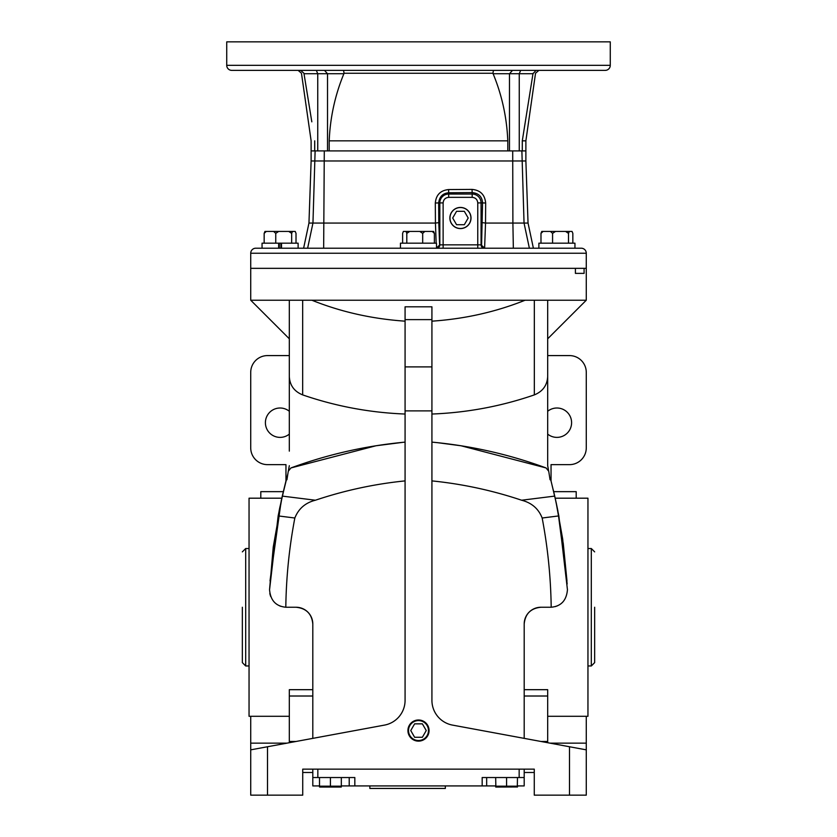 <?xml version="1.0" encoding="UTF-8"?>
<svg xmlns="http://www.w3.org/2000/svg" width="837" height="837" viewBox="0 0 837 837"><rect width="100%" height="100%" fill="white"/><g stroke="black" fill="none" stroke-linecap="round" stroke-linejoin="round"><path stroke-width="1.26" d="M495.671 777.531L495.86 787.052L517.486 786.968L517.486 786.184L517.486 786.968L517.486 786.184L495.671 786.184L495.671 786.968L495.671 786.184L495.671 786.968L495.671 786.184L506.584 786.184L506.584 777.531M471.011 218.007A10.567 10.567 0 0 1 460.444 228.585A10.567 10.567 0 0 1 449.877 218.007A10.567 10.567 0 0 1 460.444 207.44A10.567 10.567 0 0 1 471.011 218.007M464.315 211.301L456.573 211.301L452.691 218.007L456.573 224.724L464.315 224.724L468.197 218.007L464.315 211.301M610.267 65.338A5.032 5.032 0 0 1 605.235 70.371L231.765 70.371A5.032 5.032 0 0 1 226.733 65.338L226.733 41.85L610.267 41.85L610.267 65.338L226.733 65.338M525.877 160.966L528.042 223.06L512.893 223.06L512.704 150.901L525.877 150.901L522.288 150.901L522.288 140.836L525.877 140.836L525.877 160.966L311.123 160.966L308.958 223.06L303.611 248.212M493.453 70.371L492.941 73.248L344.07 73.248L343.547 70.371M344.07 73.248L343.892 73.729C335.082 95.041 330.176 117.41 329.203 140.836L507.797 140.836C506.814 117.389 501.918 95.02 493.108 73.729L492.941 73.248M536.025 70.392L532.981 73.729L493.108 73.729M533.064 73.248C536.36 73.248 536.36 73.248 533.064 73.248M300.64 70.371L303.936 73.248C300.64 73.248 300.64 73.248 303.936 73.248L311.814 121.836M507.797 140.836L507.797 150.901L329.203 150.901L329.203 140.836M522.288 140.836L532.981 73.729M314.712 140.836C309.931 140.836 309.931 140.836 314.712 140.836L314.712 150.901L311.123 150.901L311.123 160.966M517.486 785.922L524.192 785.922L524.192 777.531L519.16 777.531L519.16 769.14M341.329 785.922L495.671 785.922M312.808 769.14L312.808 785.922L319.514 785.922M369.849 785.922L369.849 788.444L445.347 788.444L445.347 785.922M524.192 769.14L524.192 777.531M486.663 785.922L486.663 777.531M482.175 785.922L482.175 777.531L519.16 777.531M312.808 777.531L354.825 777.531L354.825 785.922M349.217 785.922L349.217 777.531M436.359 248.17L439.823 244.854A3.358 3.306 90 0 1 436.516 248.212L436.485 243.18L400.463 243.18L400.463 248.212M278.669 248.212L278.669 243.18L262.054 243.18L262.054 248.212M280.887 248.212L280.887 243.18L298.118 243.18L298.118 248.212M279.286 248.212L279.286 243.18L281.504 243.18L281.504 248.212M402.618 243.18L402.618 233.366L403.382 231.43L406.029 231.43L406.803 233.366L409.712 231.43L419.776 231.43L422.685 233.366L422.685 243.18M406.803 243.18L406.803 233.366M422.685 233.366L424.83 231.43L432.237 231.43L434.382 233.366L434.382 243.18M434.382 233.366L433.618 231.43L432.237 231.43M409.712 231.43L406.029 231.43M424.83 231.43L419.776 231.43M319.514 777.531L319.514 786.968L319.514 786.184L319.514 786.968L319.514 786.184L341.329 786.184L341.329 786.968L341.329 777.531M296.016 243.18L296.016 233.366L295.22 231.43L292.469 231.43L291.674 233.366L291.674 243.18M264.157 233.366L266.281 231.43L264.952 231.43L264.157 233.366L264.157 243.18M266.281 231.43L273.626 231.43L275.75 233.366L275.75 243.18M275.75 233.366L278.669 231.43L288.755 231.43L291.674 233.366M278.669 231.43L273.626 231.43M292.469 231.43L288.755 231.43M418.5 719.987A10.567 10.567 0 0 1 429.067 730.555A10.567 10.567 0 0 1 418.5 741.132A10.567 10.567 0 0 1 407.933 730.555A10.567 10.567 0 0 1 418.5 719.987M422.371 723.848L414.629 723.848L410.747 730.555L414.629 737.271L422.371 737.271L426.253 730.555L422.371 723.848M540.984 233.366L541.78 231.43L543.108 231.43L540.984 233.366L540.984 243.18M552.577 243.18L552.577 233.366L550.453 231.43L543.108 231.43M568.501 243.18L568.501 233.366L565.582 231.43L555.496 231.43L552.577 233.366M568.501 233.366L569.296 231.43L572.048 231.43L572.843 233.366L572.843 243.18M555.496 231.43L550.453 231.43M569.296 231.43L565.582 231.43M418.5 740.525A9.971 9.971 0 0 1 408.529 730.555A9.971 9.971 0 0 1 418.5 720.584A9.971 9.971 0 0 1 428.471 730.555A9.971 9.971 0 0 1 418.5 740.525M283.304 491.654L260.799 491.654L260.799 498.193M281.797 498.193L249.049 498.193L249.049 716.294L289.32 716.294M312.808 624.025C311.845 613.877 306.258 608.279 296.026 607.243A16.782 16.782 0 0 1 312.808 624.025L312.808 738.37M289.32 336.777L289.32 338.807L250.723 300.221L250.723 268.342L575.406 268.342L575.406 273.375L584.09 273.375L575.406 273.375M431.923 414.033C467.067 412.672 501.206 406.301 534.33 394.897L534.33 300.221L586.277 300.221L586.277 268.342L250.723 268.342L250.723 253.245A5.032 5.032 0 0 1 255.756 248.212L581.244 248.212A5.032 5.032 0 0 1 586.277 253.245L586.277 268.342L584.09 268.342L584.09 273.375M431.923 321.167C464.64 318.96 495.713 311.981 525.123 300.221L250.723 300.221M548.591 470.656L547.68 465.696L547.68 376.598C547.178 385.376 542.732 391.475 534.33 394.897M553.696 491.654L576.201 491.654L576.201 498.193M547.68 716.294L587.951 716.294L587.951 498.193L555.203 498.193M540.974 607.243C530.763 608.258 525.176 613.845 524.192 624.025A16.782 16.782 0 0 1 540.974 607.243L551.112 607.243M289.32 434.11A14.679 14.679 0 0 1 265.402 422.695A14.679 14.679 0 0 1 289.32 411.281M547.68 411.281A14.679 14.679 0 0 1 571.598 422.695A14.679 14.679 0 0 1 547.68 434.11M586.277 716.294L586.277 795.15L534.268 795.15L534.268 769.14L302.732 769.14L302.732 795.15L250.723 795.15L250.723 749.847L267.505 746.75L267.505 795.15M569.495 795.15L569.495 746.75L452.514 725.104A25.162 25.162 0 0 1 431.923 700.36L431.923 366.899L405.077 366.899L405.077 700.36A25.162 25.162 0 0 1 384.486 725.104L267.505 746.75M534.268 772.499L524.192 772.499M312.808 772.499L302.732 772.499M405.077 319.629L431.923 319.629L431.923 306.813L405.077 306.813L405.077 366.899M431.923 319.629L431.923 366.899M569.495 746.75L586.277 749.847M289.32 300.221L289.32 451.122M289.32 379.977L289.32 429.988M405.077 480.898C374.474 483.985 344.582 490.43 315.403 500.223C305.4 502.734 298.547 508.666 294.833 518.009C289.225 547.503 286.223 577.237 285.804 607.233A16.782 16.782 0 0 0 286.306 607.243L296.026 607.243M405.077 414.033C369.933 412.672 335.794 406.301 302.67 394.897C294.268 391.475 289.822 385.376 289.32 376.598M289.32 465.696L288.409 470.656M405.077 442.124C365.863 445.765 327.801 454.376 290.899 467.956L375.897 445.786M376.326 445.723L402.879 442.334M290.899 467.956L288.263 471.283L286.945 479.727L286.202 480.009L282.278 496.1L315.403 500.223M311.877 300.221C341.025 311.929 372.088 318.907 405.077 321.167M431.923 480.898C462.558 483.995 492.449 490.44 521.597 500.223L554.722 496.1L550.798 480.009L550.055 479.727L548.737 471.283L546.101 467.956C509.199 454.376 471.137 445.765 431.923 442.124M524.192 738.37L524.192 624.025M521.597 500.223C531.673 502.796 538.526 508.718 542.167 518.009C547.775 547.503 550.777 577.248 551.196 607.233A16.782 16.782 0 0 1 550.694 607.243M534.33 300.221L525.123 300.221M437.918 442.721L460.674 445.723M461.103 445.786L546.101 467.956M547.68 379.977L547.68 429.988M547.68 300.221L547.68 376.598M289.32 355.589L267.505 355.589A16.782 16.782 0 0 0 250.723 372.36L250.723 447.858A16.782 16.782 0 0 0 267.505 464.64L285.961 464.64L285.961 480.93M287.122 476.483L286.17 480.124M285.992 480.815L282.467 495.253M282.153 496.613L273.26 546.948M273.249 547L269.556 589.698L278.156 515.906L282.278 496.1M279.129 510.873L270.027 580.899L281.222 500.808M281.284 500.526L287.897 473.637M285.846 481.369L279.725 507.892M279.715 507.933L279.255 510.235M250.723 716.294L250.723 749.847M524.192 689.678L547.68 689.678L547.68 742.712M312.808 689.678L289.32 689.678L289.32 742.712M278.156 515.906L294.833 518.009M269.556 589.698C270.456 600.422 275.875 606.27 285.804 607.233M554.722 496.1L558.844 515.906L567.444 589.698C566.534 600.443 561.114 606.291 551.196 607.233M567.151 583.996L562.694 539.174M562.652 538.882L556.323 503.34M555.705 500.505L553.927 492.648M553.278 489.907L555.161 498.046M555.967 501.698L562.705 539.29M563.207 542.899L566.973 580.899L557.85 510.737L556.228 502.911M556.176 502.66L551.081 481.076M542.167 518.009L558.844 515.906M551.039 480.93L551.039 464.64L569.495 464.64A16.782 16.782 0 0 0 586.277 447.858L586.277 372.36A16.782 16.782 0 0 0 569.495 355.589L547.68 355.589M280.73 606.291L279.537 605.821M277.141 604.513L276.482 604.063M270.592 596.342L269.817 593.559M555.276 606.605L557.557 605.779M559.608 604.68L560.644 603.969M561.25 603.508L562.694 602.19M528.042 223.06L533.389 248.212M460.444 228.491A10.473 10.473 0 0 1 449.971 218.007A10.473 10.473 0 0 1 460.444 207.534A10.473 10.473 0 0 1 470.917 218.007A10.473 10.473 0 0 1 460.444 228.491M513.343 248.212L512.893 223.06L485.544 223.06L484.602 248.129L485.376 248.212M484.372 248.212A3.358 3.306 90 0 1 481.066 244.854L484.602 248.129M436.171 243.18L435.428 223.06L308.958 223.06M481.589 244.854L482.551 202.91L481.066 202.91A8.883 8.883 0 0 0 472.183 194.038L472.183 192.594L448.695 192.751C442.783 193.295 439.435 196.674 438.672 202.91L435.313 203.025C436.056 194.885 440.492 190.397 448.611 189.56L472.026 189.403C480.344 190.177 484.885 194.718 485.659 203.025L482.551 202.91C482.122 196.674 478.67 193.232 472.183 192.594L472.026 189.403M482.426 222.652L485.544 223.06M435.313 203.025L435.439 223.06L438.787 222.652L439.624 244.854M477.76 248.212L477.76 244.854L481.066 244.854L481.066 202.91L477.76 202.91C477.414 199.541 475.552 197.689 472.183 197.344L448.695 197.344C445.336 197.689 443.474 199.541 443.129 202.91L438.672 202.91L438.787 222.652M512.704 150.901L311.123 150.901L311.123 140.836L301.466 73.248L298.15 70.371M574.946 248.212L574.946 243.18L538.882 243.18L538.882 248.212M319.514 786.184L319.703 787.052L341.14 787.052L341.329 786.184L341.329 786.968M330.416 777.531L330.416 786.184M517.297 787.052L517.486 777.531M517.486 786.968L517.486 786.184M594.657 607.243L594.657 662.611L594.657 607.243M242.343 607.243L242.343 662.611L242.343 607.243M587.951 665.97L591.309 665.97L591.309 548.528L587.951 548.528M249.049 548.528L245.691 548.528L242.343 551.876M249.049 665.97L245.691 665.97L245.691 548.528M512.516 70.371L509.471 73.729L509.471 150.901M520.666 70.371L519.254 73.729L519.254 150.901M316.334 70.371L317.746 73.729L304.019 73.729M324.484 70.371L327.529 73.729L317.746 73.729L317.746 150.901M343.892 73.729L327.529 73.729L327.529 150.901M317.84 769.14L317.84 777.531M431.923 410.883L405.077 410.883M302.67 300.221L302.67 394.897M289.32 741.467L296.068 741.467M540.932 741.467L547.68 741.467M312.808 696.018L289.32 696.018M549.993 743.141L586.277 743.141M250.723 743.141L287.007 743.141M547.68 696.018L524.192 696.018M586.277 253.245L250.723 253.245M443.129 248.212L443.129 244.854L477.76 244.854L477.76 202.91M448.695 197.344L448.695 194.038A8.883 8.883 0 0 0 439.823 202.91L439.823 244.854L443.129 244.854L443.129 202.91M324.296 150.901L323.657 248.212M315.12 150.901L312.954 223.06L307.629 248.212M521.88 150.901L524.046 223.06L529.371 248.212M485.659 203.025L485.533 223.06M472.183 197.344L472.183 194.038L448.695 194.038L448.611 189.56M525.877 140.836L535.534 73.248L538.85 70.371M547.68 338.807L586.277 300.221M591.309 665.97L594.657 662.611M245.691 665.97L242.343 662.611M591.309 548.528L594.657 551.876"/></g></svg>

